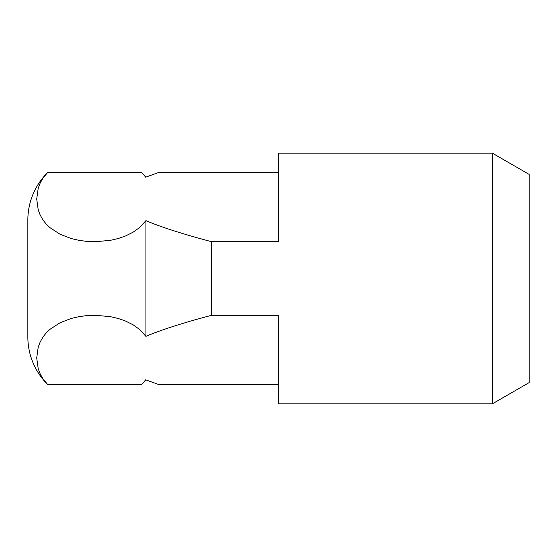 <?xml version="1.0" encoding="UTF-8"?>
<svg xmlns="http://www.w3.org/2000/svg" width="557" height="557" viewBox="0 0 557 557"><rect width="100%" height="100%" fill="white"/><g stroke="black" fill="none" stroke-linecap="round" stroke-linejoin="round"><path stroke-width="0.84" d="M492.388 403.825L529.15 382.603L529.15 174.397L492.388 153.175L492.388 403.825L278.5 403.825L278.5 315.262L211.66 315.262L211.66 241.738C182.487 233.961 160.583 226.929 145.934 220.642L145.934 336.358C160.583 330.071 182.487 323.039 211.66 315.262M278.5 384.434L158.39 384.434L145.934 379.902A66.84 66.84 0 0 1 141.763 384.434L47.617 384.434A66.84 66.84 0 0 1 27.85 336.985L27.85 220.015A66.84 66.84 0 0 1 47.617 172.566L141.763 172.566A66.84 66.84 0 0 1 145.934 177.098L158.39 172.566L278.5 172.566M47.617 384.434L43.098 379.052L40.208 374.019L38.196 368.643L36.713 357.949L38.196 347.262L40.208 341.887L43.098 336.853L46.106 333.051L49.838 329.417L60.079 322.733L71.296 318.43L79.205 316.606L86.829 315.603L94.69 315.262L110.175 316.606L118.084 318.43L125.248 320.902L133.151 324.835L139.542 329.417L145.934 336.358M145.934 220.642L139.542 227.583L133.151 232.165L125.248 236.098L118.084 238.57L110.175 240.394L94.69 241.738L86.829 241.397L79.205 240.394L71.296 238.57L60.079 234.267L49.838 227.583L46.106 223.949L43.098 220.147L40.208 215.113L38.196 209.738L36.713 199.051L38.196 188.357L40.208 182.981L43.098 177.948L47.617 172.566M145.934 379.547L141.763 384.434M141.763 172.566L145.934 177.453M492.388 153.175L278.5 153.175L278.5 241.738L211.66 241.738M145.934 177.098L158.39 172.566M145.934 379.902L158.39 384.434"/></g></svg>
